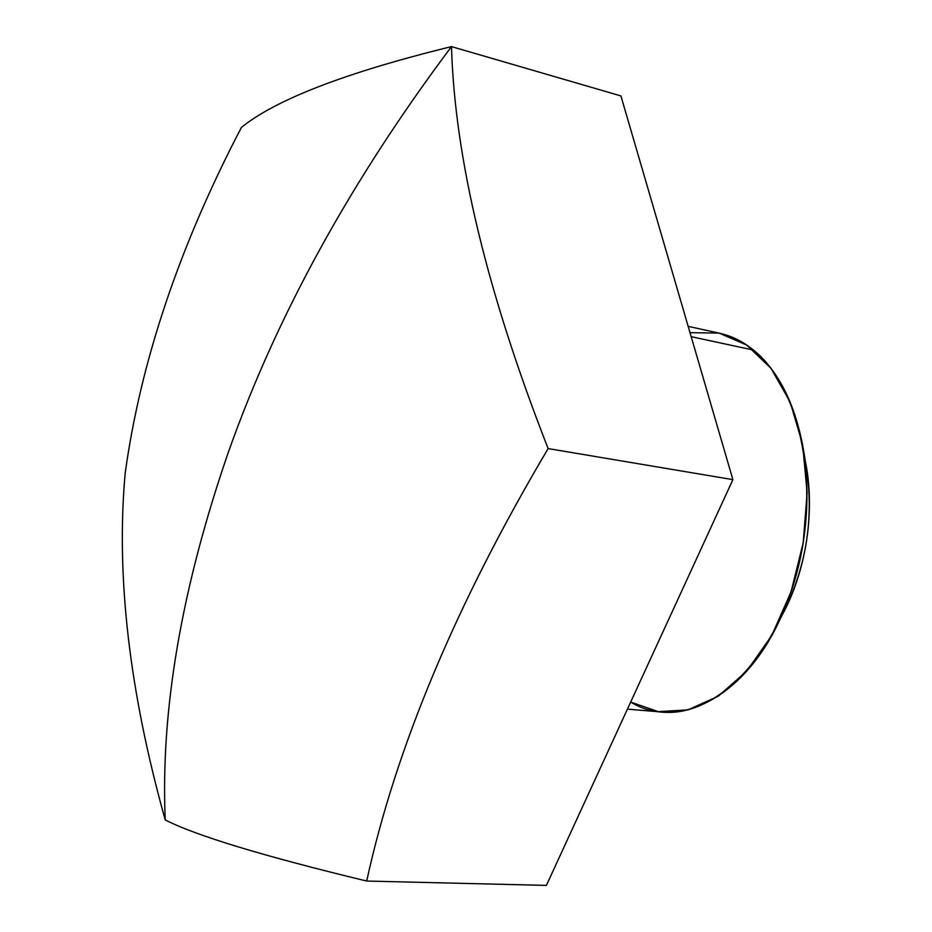 <?xml version="1.0" encoding="UTF-8"?>
<svg xmlns="http://www.w3.org/2000/svg" width="932" height="932" viewBox="0 0 932 932"><rect width="100%" height="100%" fill="white"/><g stroke="black" fill="none" stroke-linecap="round" stroke-linejoin="round"><path stroke-width="1.4" d="M366.684 881.043L546.408 885.4L732.902 479.642L546.408 885.4L732.902 479.642L620.922 95.938L451.496 46.6C350.851 180.831 276.396 316.239 228.142 452.836C181.449 588.313 160.479 710.673 165.232 819.939C129.268 691.404 115.918 575.871 125.168 473.34C140.511 361.767 179.27 246.432 241.458 127.358C276.233 99.34 346.25 72.416 451.496 46.6L620.922 95.938L451.496 46.6C454.7 158.079 486.912 292.077 548.121 448.583L732.902 479.642L620.922 95.938L732.902 479.642L548.121 448.583C456.365 603.412 395.89 747.557 366.684 881.043C263.15 856.042 196 835.678 165.232 819.939C129.268 691.404 115.918 575.871 125.168 473.34C140.511 361.767 179.27 246.432 241.458 127.358C276.233 99.34 346.25 72.416 451.496 46.6C454.7 158.079 486.912 292.077 548.121 448.583C456.365 603.412 395.89 747.557 366.684 881.043C263.15 856.042 196 835.678 165.232 819.939C160.479 710.673 181.449 588.313 228.142 452.836C276.396 316.239 350.851 180.831 451.496 46.6C350.851 180.831 276.396 316.239 228.142 452.836C181.449 588.313 160.479 710.673 165.232 819.939C129.268 691.404 115.918 575.871 125.168 473.34C140.511 361.767 179.27 246.432 241.458 127.358C276.233 99.34 346.25 72.416 451.496 46.6C454.7 158.079 486.912 292.077 548.121 448.583C456.365 603.412 395.89 747.557 366.684 881.043L546.408 885.4L366.684 881.043C263.15 856.042 196 835.678 165.232 819.939M678.03 599.031L668.361 620.083M688.166 326.351L719.388 333.178C731.445 335.8 742.816 341.438 753.499 350.083L691.183 336.673L753.499 350.083C799.248 386.232 820.393 482.858 797.361 570.722C774.678 658.749 714.25 717.442 662.233 712.071L627.422 709.136M690.006 332.666L719.096 333.108L746.742 345.05L771.055 368.396L790.219 402.193L802.627 444.506L807.124 492.55L803.198 542.867L791.093 591.703L771.789 635.449L746.835 671.04L718.211 696.251L687.991 709.869L658.225 711.629L630.673 702.076C676.97 730.63 743.829 698.767 780.177 618.999C803.279 567.227 811.423 513.183 804.631 456.89C797.128 407.89 780.072 372.287 753.499 350.083L691.183 336.673M804.631 456.89L807.462 473.852C812.925 518.914 806.401 562.182 787.878 603.633L780.177 618.999M781.296 616.576C806.355 572.295 815.861 509.245 804.98 459.546M732.902 479.642L548.121 448.583M805.493 462.016C814.661 515.338 807.007 566.12 782.507 614.363"/></g></svg>
